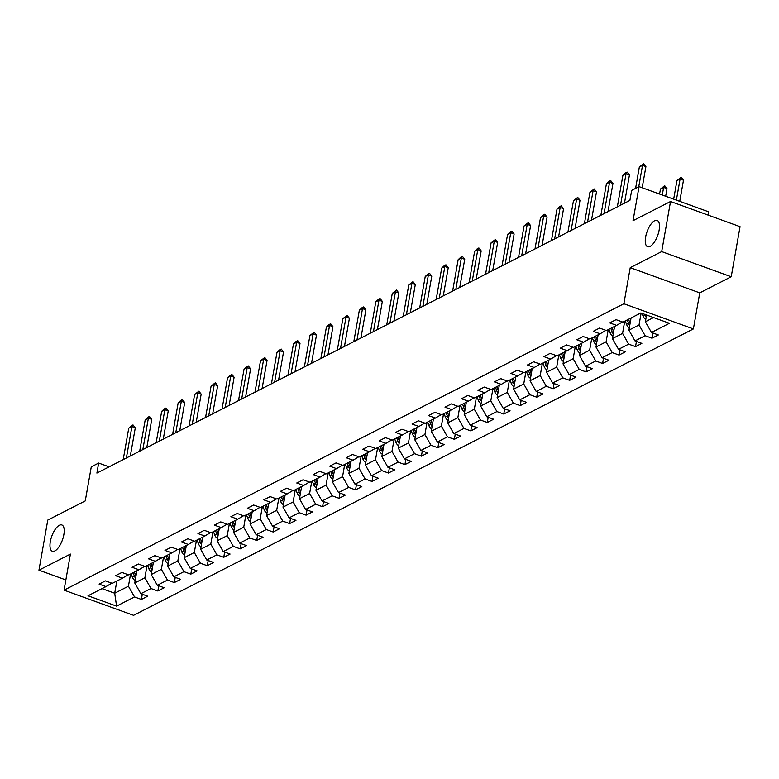 <?xml version="1.0" encoding="UTF-8"?>
<svg xmlns="http://www.w3.org/2000/svg" width="779" height="779" viewBox="0 0 779 779"><rect width="100%" height="100%" fill="white"/><g stroke="black" fill="none" stroke-linecap="round" stroke-linejoin="round"><path stroke-width="1.17" d="M645.625 237.02A13.973 5.638 109.9 0 1 657.145 220.418A13.973 5.638 109.9 0 1 659.141 230.107A13.973 5.638 109.9 0 1 647.631 246.709A13.973 5.638 109.9 0 1 645.625 237.02M50.333 541.561A13.973 5.638 109.9 0 1 61.853 524.968A13.973 5.638 109.9 0 1 63.849 534.647A13.973 5.638 109.9 0 1 52.329 551.25A13.973 5.638 109.9 0 1 50.333 541.561M707.994 215.062L708.569 211.781L639.053 186.609L631.662 190.388L629.899 200.407L96.898 473.077L98.66 463.057L91.27 466.845L85.262 500.907L47.782 520.08L38.95 570.179L65.855 579.927M731.218 276.759L740.05 226.67L670.534 201.498L661.692 251.588L630.23 267.684L623.872 303.752L693.388 328.933L699.756 292.865L731.218 276.759L661.692 251.588M623.872 303.752L64.053 590.151L133.579 615.322L693.388 328.933M116.577 606.13L134.524 596.938L141.388 599.431L147.718 596.188L140.863 593.705L150.999 588.515L157.855 590.998L164.194 587.755L157.339 585.272L167.475 580.092L174.33 582.575L180.66 579.333L173.805 576.85L183.941 571.659L190.797 574.142L197.136 570.91L190.28 568.427L200.417 563.236L207.272 565.72L213.612 562.477L206.747 559.994L216.883 554.814L223.748 557.297L230.078 554.054L223.222 551.571L233.359 546.381L240.214 548.864L246.553 545.621L239.689 543.138L249.825 537.958L256.69 540.441L263.02 537.198L256.164 534.715L266.301 529.535L273.156 532.018L279.495 528.775L272.631 526.292L282.767 521.102L289.632 523.585L295.962 520.343L289.106 517.86L299.243 512.679L306.098 515.162L312.437 511.92L305.582 509.437L315.719 504.247L322.574 506.73L328.904 503.497L322.048 501.014L332.185 495.824L339.04 498.307L345.379 495.064L338.524 492.581L348.661 487.401L355.516 489.884L361.846 486.641L354.99 484.158L365.127 478.968L371.982 481.451L378.321 478.209L371.466 475.726L381.603 470.545L388.458 473.028L394.797 469.786L387.932 467.303L398.069 462.122L404.934 464.605L411.263 461.363L404.408 458.88L414.545 453.69L421.4 456.173L427.739 452.93L420.874 450.447L431.011 445.267L437.876 447.75L444.205 444.507L437.35 442.024L447.487 436.834L454.342 439.317L460.681 436.084L453.816 433.601L463.953 428.411L470.818 430.894L477.147 427.652L470.292 425.168L480.429 419.988L487.284 422.471L493.623 419.229L486.768 416.746L496.905 411.555L503.76 414.038L510.089 410.806L503.234 408.313L513.371 403.132L520.226 405.616L526.565 402.373L519.71 399.89L529.847 394.71L536.702 397.193L543.041 393.95L536.176 391.467L546.313 386.277L553.168 388.76L559.507 385.517L552.652 383.034L562.789 377.854L569.644 380.337L575.983 377.094L569.118 374.611L579.255 369.421L586.12 371.904L592.449 368.671L585.594 366.188L595.731 360.998L602.586 363.481L608.925 360.239L602.06 357.756L612.197 352.575L619.062 355.058L625.391 351.816L618.536 349.333L628.672 344.143L635.528 346.626L641.867 343.393L635.002 340.91L645.139 335.72L652.004 338.203L658.333 334.96L651.478 332.477L669.424 323.295L640.864 312.954L622.918 322.136L616.062 319.653L609.723 322.896L616.588 325.379L606.452 330.559L599.587 328.076L593.257 331.318L600.112 333.802L589.976 338.992L583.12 336.509L576.781 339.751L583.637 342.234L573.5 347.415L566.645 344.931L560.315 348.174L567.17 350.657L557.034 355.847L550.178 353.364L543.839 356.597L550.695 359.08L540.558 364.27L533.703 361.787L527.364 365.03L534.228 367.513L524.092 372.693L517.237 370.21L510.897 373.453L517.753 375.936L507.616 381.126L500.761 378.643L494.422 381.885L501.286 384.368L491.15 389.549L484.285 387.066L477.955 390.308L484.811 392.791L474.674 397.972L467.819 395.489L461.48 398.731L468.345 401.214L458.208 406.404L451.343 403.921L445.013 407.164L451.869 409.647L441.732 414.827L434.877 412.344L428.538 415.587L435.393 418.07L425.266 423.26L418.401 420.777L412.072 424.01L418.927 426.493L408.79 431.683L401.935 429.2L395.596 432.442L402.451 434.925L392.314 440.106L385.459 437.623L379.13 440.865L385.985 443.348L375.848 448.538L368.993 446.055L362.654 449.288L369.509 451.781L359.372 456.961L352.517 454.478L346.178 457.721L353.043 460.204L342.906 465.384L336.051 462.901L329.712 466.144L336.567 468.627L326.43 473.817L319.575 471.334L313.236 474.577L320.101 477.06L309.964 482.24L303.099 479.757L296.77 482.999L303.625 485.483L293.488 490.673L286.633 488.19L280.294 491.422L287.159 493.905L277.022 499.096L270.157 496.613L263.828 499.855L270.683 502.338L260.546 507.519L253.691 505.035L247.352 508.278L254.207 510.761L244.08 515.951L237.215 513.468L230.886 516.701L237.741 519.184L227.604 524.374L220.749 521.891L214.41 525.134L221.265 527.617L211.128 532.797L204.273 530.314L197.944 533.557L204.799 536.04L194.662 541.23L187.807 538.747L181.468 541.989L188.323 544.472L178.187 549.653L171.331 547.17L164.992 550.412L171.857 552.895L161.72 558.085L154.865 555.593L148.526 558.835L155.381 561.318L145.245 566.508L138.389 564.025L132.05 567.268L138.915 569.751L128.778 574.931L121.913 572.448L115.584 575.691L122.439 578.174L112.303 583.364L105.447 580.881L99.108 584.114L105.973 586.597L88.017 595.779L116.577 606.13L114.698 593.228L128.428 586.207L130.58 574.016M641.146 313.051L639.043 324.979L628.906 330.169L631.058 317.978M622.382 321.941L616.588 325.379M645.139 335.72L639.043 324.979M635.002 340.91L628.906 330.169M624.719 321.221L622.567 333.412L612.43 338.592L614.582 326.401M605.906 330.364L600.112 333.802M628.672 344.143L622.567 333.412M618.536 349.333L612.43 338.592M608.243 329.644L606.101 341.835L595.964 347.025L598.116 334.824M589.44 338.797L583.637 342.234M612.197 352.575L606.101 341.835M602.06 357.756L595.964 347.025M591.777 338.067L589.625 350.258L579.488 355.448L581.64 343.257M572.964 347.22L567.17 350.657M595.731 360.998L589.625 350.258M585.594 366.188L579.488 355.448M575.301 346.499L573.159 358.691L563.022 363.871L565.164 351.68M556.498 355.652L550.695 359.08M579.255 369.421L573.159 358.691M569.118 374.611L563.022 363.871M558.835 354.922L556.683 367.113L546.546 372.304L548.698 360.112M540.022 364.075L534.228 367.513M562.789 377.854L556.683 367.113M552.652 383.034L546.546 372.304M542.359 363.345L540.207 375.546L530.08 380.727L532.223 368.535M523.546 372.498L517.753 375.936M546.313 386.277L540.207 375.546M536.176 391.467L530.08 380.727M525.893 371.778L523.741 383.969L513.604 389.149L515.756 376.958M507.08 380.931L501.286 384.368M529.847 394.71L523.741 383.969M519.71 399.89L513.604 389.149M509.417 380.201L507.265 392.392L497.129 397.582L499.281 385.391M490.604 389.354L484.811 392.791M513.371 403.132L507.265 392.392M503.234 408.313L497.129 397.582M492.951 388.624L490.799 400.825L480.662 406.005L482.814 393.814M474.138 397.777L468.345 401.214M496.905 411.555L490.799 400.825M486.768 416.746L480.662 406.005M476.475 397.056L474.323 409.248L464.187 414.438L466.339 402.237M457.663 406.21L451.869 409.647M480.429 419.988L474.323 409.248M470.292 425.168L464.187 414.438M460.009 405.479L457.857 417.671L447.721 422.861L449.873 410.669M441.196 414.632L435.393 418.07M463.953 428.411L457.857 417.671M453.816 433.601L447.721 422.861M443.533 413.912L441.381 426.103L431.245 431.284L433.397 419.092M424.721 423.065L418.927 426.493M447.487 436.834L441.381 426.103M437.35 442.024L431.245 431.284M427.058 422.335L424.915 434.526L414.779 439.716L416.921 427.525M408.254 431.488L402.451 434.925M431.011 445.267L424.915 434.526M420.874 450.447L414.779 439.716M410.591 430.758L408.439 442.959L398.303 448.139L400.455 435.948M391.779 439.911L385.985 443.348M414.545 453.69L408.439 442.959M404.408 458.88L398.303 448.139M394.116 439.19L391.973 451.382L381.837 456.562L383.979 444.371M375.312 448.344L369.509 451.781M398.069 462.122L391.973 451.382M387.932 467.303L381.837 456.562M377.649 447.613L375.497 459.805L365.361 464.995L367.513 452.803M358.837 456.767L353.043 460.204M381.603 470.545L375.497 459.805M371.466 475.726L365.361 464.995M361.174 456.036L359.022 468.237L348.895 473.418L351.037 461.226M342.361 465.19L336.567 468.627M365.127 478.968L359.022 468.237M354.99 484.158L348.895 473.418M344.707 464.469L342.556 476.66L332.419 481.85L334.571 469.649M325.895 473.622L320.101 477.06M348.661 487.401L342.556 476.66M338.524 492.581L332.419 481.85M328.232 472.892L326.08 485.083L315.943 490.273L318.095 478.082M309.419 482.045L303.625 485.483M332.185 495.824L326.08 485.083M322.048 501.014L315.943 490.273M311.766 481.325L309.614 493.516L299.477 498.696L301.629 486.505M292.953 490.468L287.159 493.905M315.719 504.247L309.614 493.516M305.582 509.437L299.477 498.696M295.29 489.748L293.138 501.939L283.001 507.129L285.153 494.928M276.477 498.901L270.683 502.338M299.243 512.679L293.138 501.939M289.106 517.86L283.001 507.129M278.824 498.171L276.672 510.372L266.535 515.552L268.687 503.361M260.011 507.324L254.207 510.761M282.767 521.102L276.672 510.372M272.631 526.292L266.535 515.552M262.348 506.603L260.196 518.795L250.059 523.975L252.211 511.784M243.535 515.756L237.741 519.184M266.301 529.535L260.196 518.795M256.164 534.715L250.059 523.975M245.872 515.026L243.73 527.217L233.593 532.408L235.735 520.216M227.069 524.179L221.265 527.617M249.825 537.958L243.73 527.217M239.689 543.138L233.593 532.408M229.406 523.449L227.254 535.65L217.117 540.83L219.269 528.639M210.593 532.602L204.799 536.04M233.359 546.381L227.254 535.65M223.222 551.571L217.117 540.83M212.93 531.882L210.788 544.073L200.651 549.263L202.793 537.062M194.117 541.035L188.323 544.472M216.883 554.814L210.788 544.073M206.747 559.994L200.651 549.263M196.464 540.305L194.312 552.496L184.175 557.686L186.327 545.495M177.651 549.458L171.857 552.895M200.417 563.236L194.312 552.496M190.28 568.427L184.175 557.686M179.988 548.737L177.836 560.929L167.699 566.109L169.851 553.918M161.175 557.881L155.381 561.318M183.941 571.659L177.836 560.929M173.805 576.85L167.699 566.109M163.522 557.16L161.37 569.352L151.233 574.542L153.385 562.341M144.709 566.314L138.915 569.751M167.475 580.092L161.37 569.352M157.339 585.272L151.233 574.542M147.046 565.583L144.894 577.775L134.757 582.965L136.909 570.773M128.233 574.736L122.439 578.174M150.999 588.515L144.894 577.775M140.863 593.705L134.757 582.965M116.85 581.037L114.698 593.228L102 588.632M111.767 583.169L105.973 586.597M134.524 596.938L128.428 586.207M639.053 186.609L633.045 220.671L670.534 201.498M64.053 590.151L70.412 554.083L38.95 570.179M109.099 466.835L98.66 463.057M646.56 315.018L645.372 321.746L653.562 317.55M651.478 332.477L645.372 321.746M141.388 599.431L142.304 594.221M157.855 590.998L158.78 585.798M174.33 582.575L175.246 577.366M190.797 574.142L191.722 568.943M207.272 565.72L208.188 560.52M223.748 557.297L224.664 552.087M240.214 548.864L241.13 543.664M256.69 540.441L257.606 535.241M273.156 532.018L274.072 526.808M289.632 523.585L290.548 518.386M306.098 515.162L307.014 509.953M322.574 506.73L323.489 501.53M339.04 498.307L339.965 493.107M355.516 489.884L356.431 484.674M371.982 481.451L372.907 476.251M388.458 473.028L389.373 467.828M404.934 464.605L405.849 459.396M421.4 456.173L422.315 450.973M437.876 447.75L438.791 442.55M454.342 439.317L455.257 434.117M470.818 430.894L471.733 425.694M487.284 422.471L488.199 417.262M503.76 414.038L504.675 408.839M520.226 405.616L521.151 400.416M536.702 397.193L537.617 391.983M553.168 388.76L554.093 383.56M569.644 380.337L570.559 375.137M586.12 371.904L587.035 366.705M602.586 363.481L603.501 358.282M619.062 355.058L619.977 349.849M635.528 346.626L636.443 341.426M652.004 338.203L652.919 333.003M630.23 267.684L699.756 292.865M123.199 459.62L128.739 428.207L132.985 424.896L131.914 426.59L135.293 427.817L130.327 455.978M128.739 428.207L131.914 426.59L126.373 458.003M132.985 424.896L135.293 427.817M136.724 571.825L136.432 571.017M135.186 580.579A5.784 4.859 -117.1 0 1 132.372 577.122L131.154 573.714M135.955 576.178A5.784 4.859 -117.1 0 1 135.653 575.447L134.426 572.039M133.16 572.692L134.377 576.09A5.784 4.859 62.9 0 0 135.604 578.203M139.675 451.197L145.215 419.784L147.874 417.281L149.461 416.473L148.38 418.157L151.759 419.384L146.793 447.555M145.215 419.784L148.38 418.157L142.839 449.571M149.461 416.473L151.759 419.384M156.151 442.774L161.681 411.361L164.35 408.858L165.927 408.05L164.856 409.735L168.235 410.961L163.269 439.122M161.681 411.361L164.856 409.735L159.315 441.148M165.927 408.05L168.235 410.961M153.2 563.402L152.908 562.594M151.652 572.156A5.784 4.859 -117.1 0 1 148.847 568.689L147.63 565.291M152.431 567.745A5.784 4.859 -117.1 0 1 152.119 567.024L150.902 563.616M149.636 564.269L150.853 567.667A5.784 4.859 62.9 0 0 152.071 569.78M169.666 554.979L169.374 554.161M168.128 563.733A5.784 4.859 -117.1 0 1 165.323 560.267L164.096 556.868M168.897 559.322A5.784 4.859 -117.1 0 1 168.595 558.592L167.368 555.193M166.102 555.836L167.329 559.244A5.784 4.859 62.9 0 0 168.546 561.357M172.617 434.341L178.157 402.928L180.816 400.425L182.403 399.617L181.322 401.312L184.711 402.539L179.745 430.699M178.157 402.928L181.322 401.312L175.781 432.725M182.403 399.617L184.711 402.539M189.093 425.918L194.623 394.505L198.869 391.194L197.798 392.879L201.177 394.106L196.211 422.276M194.623 394.505L197.798 392.879L192.257 424.292M198.869 391.194L201.177 394.106M205.559 417.486L211.099 386.072L215.345 382.762L214.264 384.456L217.653 385.683L212.686 413.844M211.099 386.072L214.264 384.456L208.723 415.869M215.345 382.762L217.653 385.683M186.142 546.546L185.85 545.738M184.594 555.3A5.784 4.859 -117.1 0 1 181.789 551.844L180.572 548.435M185.373 550.899A5.784 4.859 -117.1 0 1 185.061 550.169L183.844 546.761M182.578 547.413L183.795 550.811A5.784 4.859 62.9 0 0 185.012 552.924M202.608 538.123L202.316 537.306M201.07 546.877A5.784 4.859 -117.1 0 1 198.265 543.411L197.038 540.013M201.849 542.466A5.784 4.859 -117.1 0 1 201.537 541.736L200.31 538.338M199.044 538.98L200.271 542.388A5.784 4.859 62.9 0 0 201.488 544.502M219.084 529.691L218.792 528.883M217.536 538.455A5.784 4.859 -117.1 0 1 214.731 534.988L213.514 531.58M218.315 534.043A5.784 4.859 -117.1 0 1 218.003 533.313L216.786 529.905M215.52 530.557L216.737 533.966A5.784 4.859 62.9 0 0 217.954 536.079M222.034 409.063L227.575 377.649L231.811 374.339L230.74 376.033L234.119 377.25L229.153 405.421M227.575 377.649L230.74 376.033L225.199 407.446M231.811 374.339L234.119 377.25M235.55 521.268L235.258 520.46M234.012 530.022A5.784 4.859 -117.1 0 1 231.207 526.565L229.98 523.157M234.791 525.611A5.784 4.859 -117.1 0 1 234.479 524.89L233.252 521.482M231.986 522.134L233.213 525.533A5.784 4.859 62.9 0 0 234.43 527.646M238.501 400.64L244.041 369.227L246.7 366.724L248.287 365.916L247.206 367.6L250.595 368.827L245.628 396.988M244.041 369.227L247.206 367.6L241.675 399.014M248.287 365.916L250.595 368.827M252.026 512.845L251.734 512.027M250.478 521.599A5.784 4.859 -117.1 0 1 247.673 518.132L246.456 514.734M251.257 517.188A5.784 4.859 -117.1 0 1 250.945 516.458L249.728 513.059M248.462 513.702L249.679 517.11A5.784 4.859 62.9 0 0 250.896 519.223M254.976 392.207L260.517 360.794L264.763 357.483L263.682 359.177L267.061 360.404L262.095 388.565M260.517 360.794L263.682 359.177L258.141 390.591M264.763 357.483L267.061 360.404M268.492 504.412L268.21 503.604M266.954 513.166A5.784 4.859 -117.1 0 1 264.149 509.709L262.922 506.301M267.733 508.765A5.784 4.859 -117.1 0 1 267.421 508.035L266.194 504.626M264.928 505.279L266.155 508.677A5.784 4.859 62.9 0 0 267.372 510.79M271.443 383.784L276.983 352.371L279.642 349.868L281.229 349.06L280.158 350.754L283.537 351.972L278.57 380.142M276.983 352.371L280.158 350.754L274.617 382.158M281.229 349.06L283.537 351.972M284.968 495.989L284.676 495.181M283.42 504.743A5.784 4.859 -117.1 0 1 280.615 501.286L279.398 497.878M284.199 500.332A5.784 4.859 -117.1 0 1 283.887 499.612L282.67 496.204M281.404 496.856L282.621 500.254A5.784 4.859 62.9 0 0 283.838 502.367M287.918 375.361L293.459 343.948L296.117 341.445L297.705 340.637L296.624 342.322L300.003 343.549L295.037 371.71M293.459 343.948L296.624 342.322L291.083 373.735M297.705 340.637L300.003 343.549M301.444 487.566L301.152 486.748M299.896 496.32A5.784 4.859 -117.1 0 1 297.091 492.854L295.864 489.455M300.675 491.909A5.784 4.859 -117.1 0 1 300.363 491.179L299.146 487.781M297.87 488.423L299.097 491.831A5.784 4.859 62.9 0 0 300.314 493.944M304.385 366.928L309.925 335.515L314.171 332.205L313.1 333.899L316.478 335.126L311.512 363.287M309.925 335.515L313.1 333.899L307.559 365.312M314.171 332.205L316.478 335.126M317.91 479.134L317.618 478.325M316.371 487.888A5.784 4.859 -117.1 0 1 313.557 484.431L312.34 481.023M317.141 483.486A5.784 4.859 -117.1 0 1 316.839 482.756L315.612 479.348M314.346 480L315.563 483.399A5.784 4.859 62.9 0 0 316.79 485.512M320.86 358.506L326.401 327.092L329.059 324.59L330.647 323.782L329.566 325.466L332.945 326.693L327.978 354.864M326.401 327.092L329.566 325.466L324.025 356.879M330.647 323.782L332.945 326.693M334.386 470.711L334.094 469.893M332.837 479.465A5.784 4.859 -117.1 0 1 330.033 475.998L328.816 472.6M333.616 475.054A5.784 4.859 -117.1 0 1 333.305 474.323L332.088 470.925M330.822 471.568L332.039 474.976A5.784 4.859 62.9 0 0 333.256 477.089M337.336 350.073L342.867 318.66L347.113 315.359L346.042 317.043L349.42 318.27L344.454 346.431M342.867 318.66L346.042 317.043L340.501 348.456M347.113 315.359L349.42 318.27M350.852 462.278L350.56 461.47M349.313 471.042A5.784 4.859 -117.1 0 1 346.509 467.575L345.282 464.167M350.083 466.631A5.784 4.859 -117.1 0 1 349.781 465.9L348.554 462.492M347.288 463.145L348.515 466.553A5.784 4.859 62.9 0 0 349.732 468.666M353.802 341.65L359.343 310.237L362.001 307.734L363.589 306.926L362.508 308.62L365.896 309.838L360.93 338.008M359.343 310.237L362.508 308.62L356.967 340.034M363.589 306.926L365.896 309.838M367.328 453.855L367.036 453.047M365.779 462.609A5.784 4.859 -117.1 0 1 362.975 459.152L361.758 455.744M366.558 458.198A5.784 4.859 -117.1 0 1 366.247 457.477L365.03 454.069M363.764 454.722L364.981 458.12A5.784 4.859 62.9 0 0 366.198 460.233M370.278 333.227L375.809 301.814L378.477 299.311L380.055 298.503L378.983 300.188L382.362 301.415L377.396 329.575M375.809 301.814L378.983 300.188L373.443 331.601M380.055 298.503L382.362 301.415M383.794 445.432L383.502 444.614M382.255 454.186A5.784 4.859 -117.1 0 1 379.451 450.72L378.224 447.321M383.034 449.775A5.784 4.859 -117.1 0 1 382.723 449.045L381.496 445.646M380.23 446.289L381.457 449.697A5.784 4.859 62.9 0 0 382.674 451.81M386.744 324.794L392.285 293.381L396.53 290.07L395.45 291.765L398.838 292.992L393.872 321.152M392.285 293.381L395.45 291.765L389.919 323.178M396.53 290.07L398.838 292.992M400.27 437L399.978 436.191M398.721 445.754A5.784 4.859 -117.1 0 1 395.917 442.297L394.7 438.889M399.5 441.352A5.784 4.859 -117.1 0 1 399.189 440.622L397.972 437.214M396.706 437.866L397.923 441.274A5.784 4.859 62.9 0 0 399.14 443.378M403.22 316.371L408.761 284.958L412.997 281.647L411.925 283.342L415.304 284.559L410.338 312.73M408.761 284.958L411.925 283.342L406.385 314.755M412.997 281.647L415.304 284.559M416.736 428.577L416.444 427.768M415.197 437.331A5.784 4.859 -117.1 0 1 412.393 433.874L411.166 430.466M415.976 432.92A5.784 4.859 -117.1 0 1 415.665 432.199L414.438 428.791M413.172 429.443L414.399 432.842A5.784 4.859 62.9 0 0 415.616 434.955M419.686 307.948L425.227 276.535L427.885 274.033L429.472 273.225L428.392 274.909L431.78 276.136L426.814 304.297M425.227 276.535L428.392 274.909L422.861 306.322M429.472 273.225L431.78 276.136M433.212 420.154L432.92 419.336M431.663 428.908A5.784 4.859 -117.1 0 1 428.859 425.441L427.642 422.043M432.442 424.497A5.784 4.859 -117.1 0 1 432.131 423.766L430.914 420.368M429.648 421.011L430.865 424.419A5.784 4.859 62.9 0 0 432.082 426.532M436.162 299.516L441.703 268.103L444.361 265.6L445.948 264.792L444.867 266.486L448.246 267.713L443.28 295.874M441.703 268.103L444.867 266.486L439.327 297.899M445.948 264.792L448.246 267.713M449.678 411.721L449.395 410.913M448.139 420.475A5.784 4.859 -117.1 0 1 445.335 417.018L444.108 413.61M448.918 416.074A5.784 4.859 -117.1 0 1 448.607 415.343L447.389 411.935M446.114 412.588L447.341 415.986A5.784 4.859 62.9 0 0 448.558 418.099M452.628 291.093L458.169 259.68L460.827 257.177L462.414 256.369L461.343 258.053L464.722 259.28L459.756 287.451M458.169 259.68L461.343 258.053L455.803 289.467M462.414 256.369L464.722 259.28M466.154 403.298L465.861 402.48M464.605 412.052A5.784 4.859 -117.1 0 1 461.801 408.586L460.584 405.187M465.384 407.641A5.784 4.859 -117.1 0 1 465.082 406.911L463.856 403.512M462.59 404.155L463.807 407.563A5.784 4.859 62.9 0 0 465.034 409.676M469.104 282.66L474.645 251.247L477.303 248.754L478.89 247.946L477.809 249.631L481.188 250.857L476.222 279.018M474.645 251.247L477.809 249.631L472.269 281.044M478.89 247.946L481.188 250.857M482.629 394.875L482.337 394.057M481.081 403.629A5.784 4.859 -117.1 0 1 478.277 400.163L477.05 396.754M481.86 399.218A5.784 4.859 -117.1 0 1 481.549 398.488L480.331 395.089M479.056 395.732L480.283 399.14A5.784 4.859 62.9 0 0 481.5 401.253M485.57 274.237L491.111 242.824L495.356 239.513L494.285 241.208L497.664 242.425L492.698 270.595M491.111 242.824L494.285 241.208L488.745 272.621M495.356 239.513L497.664 242.425M499.096 386.442L498.803 385.634M497.557 395.196A5.784 4.859 -117.1 0 1 494.743 391.74L493.526 388.332M498.326 390.785A5.784 4.859 -117.1 0 1 498.024 390.065L496.798 386.657M495.532 387.309L496.749 390.707A5.784 4.859 62.9 0 0 497.976 392.82M502.046 265.814L507.587 234.401L510.245 231.899L511.832 231.09L510.751 232.775L514.13 234.002L509.164 262.172M507.587 234.401L510.751 232.775L505.211 264.188M511.832 231.09L514.13 234.002M515.571 378.019L515.279 377.202M514.023 386.774A5.784 4.859 -117.1 0 1 511.219 383.307L510.002 379.909M514.802 382.362A5.784 4.859 -117.1 0 1 514.491 381.632L513.273 378.234M512.007 378.876L513.225 382.285A5.784 4.859 62.9 0 0 514.442 384.398M518.522 257.382L524.053 225.968L528.298 222.658L527.227 224.352L530.606 225.579L525.64 253.74M524.053 225.968L527.227 224.352L521.687 255.765M528.298 222.658L530.606 225.579M532.038 369.587L531.745 368.779M530.499 378.341A5.784 4.859 -117.1 0 1 527.695 374.884L526.468 371.476M531.268 373.939A5.784 4.859 -117.1 0 1 530.966 373.209L529.739 369.801M528.474 370.453L529.701 373.862A5.784 4.859 62.9 0 0 530.918 375.965M534.988 248.959L540.529 217.545L543.187 215.043L544.774 214.235L543.693 215.929L547.082 217.146L542.116 245.317M540.529 217.545L543.693 215.929L538.153 247.342M544.774 214.235L547.082 217.146M548.513 361.164L548.221 360.356M546.965 369.918A5.784 4.859 -117.1 0 1 544.161 366.461L542.944 363.053M547.744 365.507A5.784 4.859 -117.1 0 1 547.433 364.786L546.215 361.378M544.949 362.031L546.167 365.429A5.784 4.859 62.9 0 0 547.384 367.542M551.464 240.536L557.004 209.123L559.663 206.62L561.24 205.812L560.169 207.496L563.548 208.723L558.582 236.884M557.004 209.123L560.169 207.496L554.629 238.91M561.24 205.812L563.548 208.723M564.979 352.741L564.687 351.923M563.441 361.495A5.784 4.859 -117.1 0 1 560.637 358.028L559.41 354.63M564.22 357.084A5.784 4.859 -117.1 0 1 563.908 356.354L562.681 352.955M561.416 353.598L562.642 357.006A5.784 4.859 62.9 0 0 563.86 359.119M567.93 232.103L573.471 200.69L577.716 197.379L576.635 199.073L580.024 200.3L575.058 228.461M573.471 200.69L576.635 199.073L571.104 230.487M577.716 197.379L580.024 200.3M581.455 344.308L581.163 343.5M579.907 353.062A5.784 4.859 -117.1 0 1 577.103 349.605L575.885 346.197M580.686 348.661A5.784 4.859 -117.1 0 1 580.374 347.931L579.157 344.522M577.891 345.175L579.109 348.573A5.784 4.859 62.9 0 0 580.326 350.686M584.406 223.68L589.946 192.267L594.182 188.956L593.111 190.641L596.49 191.868L591.524 220.038M589.946 192.267L593.111 190.641L587.57 222.054M594.182 188.956L596.49 191.868M597.921 335.885L597.629 335.077M596.383 344.639A5.784 4.859 -117.1 0 1 593.579 341.173L592.352 337.774M597.162 340.228A5.784 4.859 -117.1 0 1 596.85 339.498L595.623 336.1M594.358 336.742L595.584 340.15A5.784 4.859 62.9 0 0 596.802 342.263M600.872 215.247L606.413 183.844L609.071 181.341L610.658 180.533L609.577 182.218L612.966 183.445L608 211.606M606.413 183.844L609.577 182.218L604.046 213.631M610.658 180.533L612.966 183.445M614.397 327.462L614.105 326.644M612.849 336.216A5.784 4.859 -117.1 0 1 610.045 332.75L608.827 329.351M613.628 331.805A5.784 4.859 -117.1 0 1 613.316 331.075L612.099 327.677M610.833 328.319L612.051 331.727A5.784 4.859 62.9 0 0 613.268 333.84M617.348 206.825L622.888 175.411L625.547 172.909L627.134 172.101L626.053 173.795L629.432 175.012L624.466 203.183M622.888 175.411L626.053 173.795L620.512 205.208M627.134 172.101L629.432 175.012M630.863 319.03L630.581 318.221M629.325 327.784A5.784 4.859 -117.1 0 1 626.52 324.327L625.294 320.919M630.104 323.373A5.784 4.859 -117.1 0 1 629.792 322.652L628.575 319.244M627.299 319.896L628.526 323.295A5.784 4.859 62.9 0 0 629.744 325.408M665.665 196.24L667.009 188.625L663.63 187.398L660.465 189.024L659.579 194.039M660.465 189.024L664.711 185.714L667.009 188.625M662.286 195.023L663.63 187.398L664.711 185.714M635.586 188.382L639.355 166.988L643.6 163.678L642.529 165.362L645.908 166.589L642.178 187.739M639.355 166.988L642.529 165.362L638.751 186.756M643.6 163.678L645.908 166.589M645.791 319.361A5.784 4.859 -117.1 0 1 642.987 315.894L642.091 313.401M644.827 314.385L644.993 314.872A5.784 4.859 62.9 0 0 646.219 316.985M679.755 201.342L683.485 180.202L680.106 178.975L676.932 180.592L673.669 199.142M676.932 180.592L681.177 177.281L683.485 180.202M676.376 200.115L680.106 178.975L681.177 177.281M132.372 577.122L134.377 576.09M152.119 567.024L152.606 566.771M148.847 568.689L150.853 567.667M165.323 560.267L167.329 559.244M185.061 550.169L185.548 549.916M181.789 551.844L183.795 550.811M198.265 543.411L200.271 542.388M218.003 533.313L218.49 533.07M214.731 534.988L216.737 533.966M231.207 526.565L233.213 525.533M250.945 516.458L251.432 516.214M247.673 518.132L249.679 517.11M264.149 509.709L266.155 508.677M283.887 499.612L284.374 499.358M280.615 501.286L282.621 500.254M297.091 492.854L299.097 491.831M313.557 484.431L315.563 483.399M333.305 474.323L333.792 474.08M330.033 475.998L332.039 474.976M346.509 467.575L348.515 466.553M366.247 457.477L366.734 457.224M362.975 459.152L364.981 458.12M379.451 450.72L381.457 449.697M399.189 440.622L399.676 440.378M395.917 442.297L397.923 441.274M412.393 433.874L414.399 432.842M432.131 423.766L432.618 423.523M428.859 425.441L430.865 424.419M445.335 417.018L447.341 415.986M461.801 408.586L463.807 407.563M478.277 400.163L480.283 399.14M494.743 391.74L496.749 390.707M514.491 381.632L514.977 381.389M511.219 383.307L513.225 382.285M527.695 374.884L529.701 373.862M547.433 364.786L547.919 364.533M544.161 366.461L546.167 365.429M560.637 358.028L562.642 357.006M580.374 347.931L580.861 347.687M577.103 349.605L579.109 348.573M593.579 341.173L595.584 340.15M613.316 331.075L613.803 330.832M610.045 332.75L612.051 331.727M626.52 324.327L628.526 323.295M642.987 315.894L644.993 314.872"/></g></svg>
